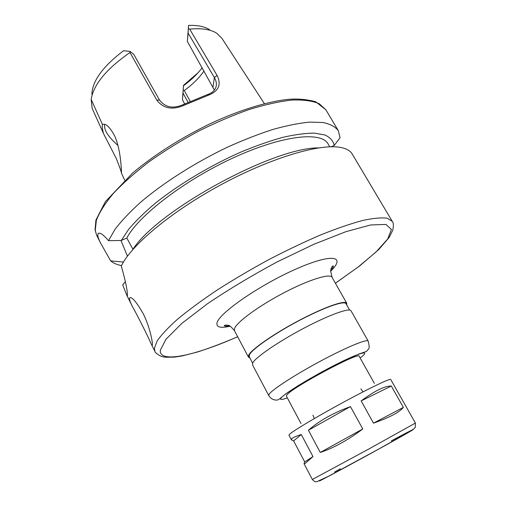 <?xml version="1.0" encoding="UTF-8"?>
<svg xmlns="http://www.w3.org/2000/svg" width="507" height="507" viewBox="0 0 507 507"><rect width="100%" height="100%" fill="white"/><g stroke="black" fill="none" stroke-linecap="round" stroke-linejoin="round"><path stroke-width="0.76" d="M362.778 428.973C347.903 440.133 333.739 447.96 320.285 452.453L308.408 430.247C319.099 420.842 333.118 412.958 350.457 406.601L362.778 428.973L320.285 452.453M361.149 400.904C374.724 390.834 384.769 385.878 391.296 386.03L403.376 407.375L373.494 423.161L361.149 400.904L391.296 386.03M304.035 463.74L312.35 479.476L369.457 448.657L415.41 423.053L390.694 379.451C390.371 378.146 369.818 387.963 343.835 402.032C317.87 416.07 293.616 430.519 289.687 434.138L288.939 435.158L291.405 439.835L291.988 438.498C293.293 437.402 296.386 436.09 301.278 434.562L312.996 456.592L305.176 463.442L304.035 463.74L304.701 461.883L293.597 440.894L291.405 439.835M308.408 430.247L350.457 406.601M403.376 407.375C399.598 412.185 389.642 417.445 373.494 423.161M293.597 440.894L301.278 434.562M312.996 456.592L304.701 461.883M346.674 304.878L346.75 303.262C345.197 299.821 324.163 307.172 298.978 320.5C273.799 333.777 251.32 349.456 248.664 355.185L248.424 357.093L249.831 357.898M349.602 310.05L346.002 303.693C344.468 300.302 323.764 307.54 298.984 320.652C274.211 333.714 252.068 349.152 249.438 354.799L249.191 356.694L252.606 363.151M368.183 341.084L350.996 310.759C349.564 307.521 328.599 315.101 303.363 328.479C278.14 341.819 255.515 357.365 252.74 362.885L252.454 364.71L268.742 395.523L269.23 394.053C272.493 389.37 295.708 374.369 321.121 360.8C346.547 347.194 367.233 338.695 368.183 341.084C370.459 350.438 368.215 348.366 366.586 351.376L359.159 353.937L343.486 360.794L318.846 373.583L298.065 385.7L285.809 393.825L280.396 398.268C278.482 399.763 276.974 400.365 275.871 400.074L273.647 399.681C271.682 398.99 270.047 397.608 268.742 395.523M374.381 383.362L359.146 356.231C359.837 351.294 291.633 387.773 286.861 394.953L286.373 396.075L301.019 423.522M117.973 145.477C108.124 136.776 103.694 129.798 104.683 124.551L104.759 124.354M102.617 124.513C105.684 123.106 109.664 126.851 114.563 135.749C120.159 147.638 121.148 165.574 121.477 171.068L121.427 173.052C121.306 171.62 119.57 166.708 116.204 158.323L104.093 134.799L92.185 108.479L91.165 99.372L102.522 124.627C101.951 125.647 102.249 128.531 103.422 133.278M190.201 101.305L184.25 90.55C192.749 84.32 199.34 77.805 204.01 70.999M184.662 103.903L182.45 99.74L183.509 85.341L183.008 93.117L188.072 102.281M209.581 29.691C204.6 26.516 197.591 25.084 188.553 25.401L188.078 33.05L214.372 77.577C216.4 81.088 216.888 84.365 215.843 87.407C214.55 90.759 211.704 93.174 207.306 94.644L208.675 95.094C218.732 91.089 221.534 84.536 217.078 75.442L189.7 29.153L188.395 28.601M264.388 103.662L221.939 38.367L216.749 33.253C210.601 29.343 201.59 27.974 189.7 29.153M207.306 94.644L183.344 104.55C173.21 109.011 165.257 107.503 159.483 100.025L133.759 54.338L130.052 51.397L129.988 52.5C106.552 68.819 93.618 84.441 91.165 99.372M130.052 51.397L123.543 50.732C102.984 66.366 92.426 80.835 91.862 94.144M92.185 108.479L103.84 134.228M214.366 90.05L187.368 41.454L188.553 25.401M184.25 90.55L183.204 90.461M183.515 85.74C191.196 80.036 197.426 74.047 202.192 67.773M187.368 41.454L188.078 33.05M183.344 104.55L184.022 105.291L208.675 95.094M129.988 52.5L156.764 100.082C163.279 108.555 172.361 110.292 184.022 105.291M182.45 99.74L183.008 93.117M183.509 85.341L198.079 72.729M143.145 313.573C149.533 326.083 152.639 341.61 152.411 344.5L152.354 344.963C152.195 345.533 151.732 345.026 150.953 343.448C148.64 337.681 138.411 317.3 132.39 306.45C130.546 302.812 129.57 300.252 129.456 298.769L129.596 297.894C131.763 296.437 136.282 301.665 143.145 313.573M331.185 146.77L334.265 145.401L340.089 137.689L338.289 130.648C335.266 126.769 330.203 124.057 323.092 122.523L309.695 122.111C298.953 123.131 286.639 125.597 272.741 129.507C258.133 134.235 242.834 140.23 226.825 147.486C194.663 162.893 163.165 182.995 140.477 202.369C129.906 211.932 121.42 220.919 115.019 229.329L108.511 240.692L121.287 240.476L126.801 238.011L132.961 249.324M335.419 283.267L359.945 265.712L378.792 249.514L389.275 237.32L392.805 230.083C393.692 225.488 393.521 222.586 392.285 221.388L352.207 154.027C350.134 150.49 345.812 148.228 339.246 147.226C317.902 143.836 268.678 158.716 219.43 185.594C170.156 212.42 130.514 245.996 121.312 266.067C125.318 280.263 127.339 289.789 127.384 294.637L127.377 295.746L126.921 295.549L122.688 284.833L125.394 281.639M123.296 262.353L122.738 261.967L110.672 260.909L100.57 243.03C98.973 239.843 98.047 237.403 97.794 235.704L98.06 233.67C99.632 232.041 103.117 234.38 108.511 240.692M120.989 240.476L127.434 256.168M318.554 147.905C273.279 147.245 156.574 211.14 132.733 249.64M329.797 146.808L328.099 143.925C321.362 131.167 282.412 135.242 233.493 157.734C184.605 180.112 138.329 215.811 126.801 238.011M334.265 145.401C333.175 140.87 330.076 137.397 324.962 134.982L314.486 133.145C305.639 133.138 295.061 134.545 282.76 137.365C269.629 141.009 255.553 145.965 240.527 152.227C210.088 165.713 178.889 184.409 155.567 203.022C144.622 212.243 135.661 220.989 128.689 229.253L121.287 240.476M110.672 260.909C113.327 263.158 116.952 264.711 121.547 265.579M330.665 270.396C334.449 265.731 332.839 267.202 333.333 265.96C332.776 265.7 332.079 266.454 331.242 268.222L330.621 270.808L332.034 277.291C330.07 273.14 308.807 279.718 283.787 292.856C258.773 305.936 236.788 322.072 234.551 328.498L234.475 330.703C231.027 326.666 229.069 324.936 228.613 325.513C226.376 324.848 224.912 324.905 224.227 325.69C224.804 326.223 226.528 326.274 229.398 325.836M330.589 271.226C346.636 255.801 331.781 253.101 295.606 269.223C259.476 285.175 219.17 313.098 217.066 322.769C216.039 327.23 220.399 328.384 230.146 326.216M360.128 357.98C371.492 349.545 361.257 351.795 336.965 364.026C312.775 376.156 284.585 393.362 281.106 397.938C279.534 399.985 281.607 399.953 287.317 397.843M334.645 471.979L340.381 468.779M391.296 440.9C417.274 426.913 422.039 424.948 395.245 439.924C368.659 454.804 325.234 478.316 319.48 480.978M335.4 283.223L358.183 266.986L376.156 251.878L387.728 238.974L391.398 229.43L385.903 224.424L370.642 224.969L346.034 231.629L313.858 244.273L277.259 261.853C251.922 275.485 228.638 289.465 207.407 303.782L181.893 323.346L165.973 339.253L160.288 350.312C159.287 363.722 195.081 355.54 237.663 336.73M213.003 86.976L214.372 77.577L217.078 75.442M159.483 100.025L156.764 100.082M392.285 221.388L387.272 218.244C381.587 217.421 373.406 218.162 362.727 220.463C350.686 223.701 336.718 228.505 320.83 234.855C304.118 242.035 286.74 250.306 268.685 259.679C250.692 269.477 233.588 279.553 217.364 289.909C202.084 300.15 188.927 309.815 177.894 318.897C168.324 327.427 161.403 334.791 157.126 340.983L154.356 348.366L154.914 351.345C154.147 352.067 160.453 356.751 163 356.738C163.324 357.207 167.171 357.334 174.541 357.105L182.07 355.946L197.47 352.016C209.822 348.03 223.226 342.947 237.682 336.775M95.259 230.647L96.691 235.292L95.062 229.848L95.931 220.082L105.367 201.672L132.663 172.995C154.958 154.388 181.081 137.828 211.02 123.321C239.919 109.943 267.493 101.552 288.363 99.34C297.793 98.573 306.925 99.385 315.747 101.774L325.893 109.81L319.233 103.72C312.54 100.887 303.509 99.664 292.146 100.044C279.541 101.432 265.25 104.575 249.279 109.474C232.637 115.349 215.564 122.656 198.072 131.395C180.771 140.781 164.534 150.839 149.356 161.562C135.185 172.399 123.214 183.002 113.429 193.357C105.114 203.32 99.423 212.319 96.343 220.361L95.259 230.647M234.475 330.703L248.424 357.093M332.034 277.291L346.75 303.262M415.41 423.053L415.239 427.357C413.68 428.954 415.328 428.022 409.345 431.806L378.925 448.949L328.111 476.466L317.249 481.498C315.753 482.208 314.125 481.536 312.35 479.476M312.92 415.151L314.321 418.548M360.914 388.875L363.018 391.886M103.555 124.209L102.522 124.627M121.452 173.115L124.646 180.169M129.602 297.888L130.343 297.546M99.207 233.157L98.073 233.657M126.921 295.549L132.39 306.45M150.953 343.448L154.914 351.345M96.691 235.292L100.57 243.03M325.893 109.81L338.289 130.648"/></g></svg>
